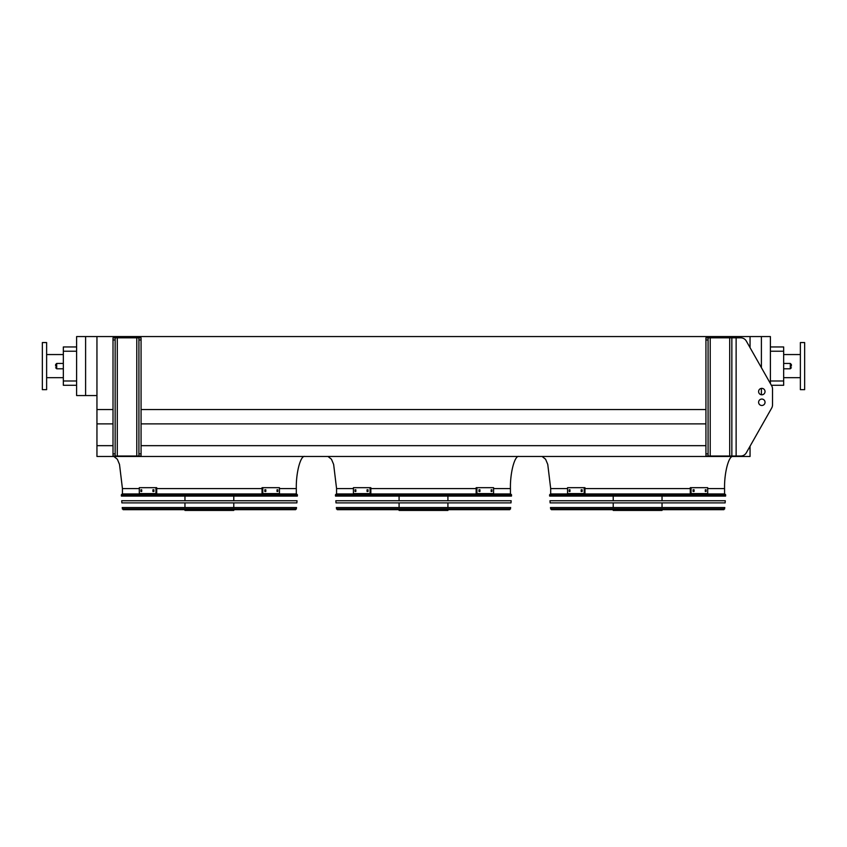 <?xml version="1.0" encoding="UTF-8"?>
<svg xmlns="http://www.w3.org/2000/svg" width="847" height="847" viewBox="0 0 847 847"><rect width="100%" height="100%" fill="white"/><g stroke="black" fill="none" stroke-linecap="round" stroke-linejoin="round"><path stroke-width="1.27" d="M770.389 346.952L783.666 346.952L783.666 385.279L771.384 385.279L771.691 385.819L746.323 341.087A6.427 6.427 0 0 0 740.733 337.826L708.081 337.826L708.081 339.965L705.932 339.965L705.932 337.826L708.081 337.826M139.3 488.592L122.434 488.592L122.434 493.949L296.312 493.949L296.312 488.592C295.921 472.7 300.632 455.04 304.878 456.48M353.421 488.592L336.566 488.592L336.566 493.949L510.434 493.949L510.434 488.592C510.053 472.7 514.764 455.04 518.999 456.48M770.389 383.511L770.389 336.566L750.05 336.566L750.05 347.641M750.05 336.566L96.95 336.566L96.95 456.48L750.05 456.48L750.05 446.21L771.691 408.032A6.427 6.427 0 0 0 772.528 404.866L772.528 388.985A6.427 6.427 0 0 0 771.691 385.819M96.95 445.67L113.011 445.67M141.068 445.67L705.932 445.67M96.95 423.892L113.011 423.892M141.068 423.892L705.932 423.892M96.95 409.546L113.011 409.546M141.068 409.546L705.932 409.546M85.6 336.566L76.611 336.566L76.611 395.56L85.6 395.56L85.6 336.566L96.95 336.566M567.554 488.592L550.688 488.592L550.688 493.949L724.566 493.949L724.566 488.592C724.185 472.7 728.896 455.04 733.131 456.48M761.4 394.755L761.4 388.392M761.4 367.651L761.4 336.566M96.95 395.56L85.6 395.56M76.611 351.23L63.334 351.23L63.334 346.952L76.611 346.952M76.611 385.279L63.334 385.279L63.334 380.991L76.611 380.991M63.334 351.23L63.334 380.991M800.373 377.677L783.666 377.677M804.65 389.662L804.65 342.559L800.373 342.559L800.373 389.662L804.65 389.662M42.35 366.116L42.35 389.662L46.627 389.662L46.627 342.559L42.35 342.559L42.35 366.116M791.373 366.116L791.373 364.506L791.373 366.116M55.627 366.116L55.627 364.506L55.627 366.116M708.081 453.886L708.081 456.025L705.932 456.025L705.932 453.886L708.081 453.886L708.081 339.965M705.932 453.886L705.932 339.965M771.691 408.032L746.323 452.774A6.427 6.427 0 0 1 740.733 456.025L731.85 456.025L731.85 337.826M765.032 391.568A3.208 3.208 0 0 0 760.214 388.794A3.208 3.208 0 0 0 760.214 394.353A3.208 3.208 0 0 0 765.032 391.568M758.616 402.283A3.208 3.208 0 0 0 763.433 405.057A3.208 3.208 0 0 0 763.433 399.498A3.208 3.208 0 0 0 758.616 402.283M731.85 456.025L708.081 456.025M772.528 404.866L772.528 388.985M765.032 402.283A3.208 3.208 0 0 0 760.214 399.498A3.208 3.208 0 0 0 760.214 405.057A3.208 3.208 0 0 0 765.032 402.283M141.068 337.826L141.068 339.965L138.919 339.965L138.919 337.826L141.068 337.826M115.15 456.025L113.011 456.025L113.011 453.886L115.15 453.886L115.15 456.025L138.919 456.025L138.919 453.886L141.068 453.886L141.068 339.965M141.068 453.886L141.068 456.025L138.919 456.025M138.919 453.886L138.919 339.965M113.011 453.886L113.011 337.826L138.919 337.826M115.15 337.826L115.15 339.965L113.011 339.965M115.15 453.886L115.15 339.965M549.576 494.86L549.661 496.088L725.593 496.088L725.678 494.86L549.576 494.86L550.434 493.949L724.831 493.949L725.678 494.86M662.036 496.088L662.036 500.746M662.036 502.885L662.036 507.544M662.036 509.682L662.036 510.434L613.217 510.434L613.217 509.682M569.978 491.482L569.152 491.482L569.152 489.778L569.978 489.778L569.978 491.482M582.175 491.482L581.18 491.482L581.18 489.778L582.175 489.778L582.175 491.482M584.208 487.681L567.554 487.681L567.554 493.579L584.208 493.579L584.208 487.681L584.97 487.681L584.97 493.579L584.208 493.579M569.915 489.778L569.915 491.482M581.942 489.778L581.942 491.482M694.085 491.482L693.079 491.482L693.079 489.778L694.085 489.778L694.085 491.482M706.102 491.482L705.286 491.482L705.286 489.778L706.102 489.778L706.102 491.482M691.046 493.579L707.7 493.579L707.7 487.681L690.284 487.681L690.284 493.579L691.046 493.579L691.046 487.681M693.322 491.482L693.322 489.778M705.339 491.482L705.339 489.778M549.978 500.746L725.286 500.746L725.138 502.885L550.127 502.885L549.978 500.746M550.444 507.544L724.82 507.544L723.867 509.682L551.386 509.682L550.444 507.544M551.873 509.682L723.391 509.682M335.444 494.86L335.528 496.088L511.472 496.088L511.556 494.86L335.444 494.86L336.301 493.949L510.699 493.949L511.556 494.86M447.915 496.088L447.915 500.746M447.915 502.885L447.915 507.544M447.915 509.682L447.915 510.434L399.085 510.434L399.085 509.682M355.846 491.482L355.02 491.482L355.02 489.778L355.846 489.778L355.846 491.482M368.043 491.482L367.047 491.482L367.047 489.778L368.043 489.778L368.043 491.482M370.075 487.681L353.421 487.681L353.421 493.579L370.075 493.579L370.075 487.681L370.848 487.681L370.848 493.579L370.075 493.579M355.782 489.778L355.782 491.482M367.81 489.778L367.81 491.482M479.953 491.482L478.957 491.482L478.957 489.778L479.953 489.778L479.953 491.482M491.98 491.482L491.154 491.482L491.154 489.778L491.98 489.778L491.98 491.482M476.925 493.579L493.579 493.579L493.579 487.681L476.152 487.681L476.152 493.579L476.925 493.579L476.925 487.681M479.19 491.482L479.19 489.778M491.218 491.482L491.218 489.778M335.846 500.746L511.154 500.746L511.006 502.885L335.994 502.885L335.846 500.746M336.312 507.544L510.688 507.544L509.746 509.682L337.254 509.682L336.312 507.544M337.741 509.682L509.259 509.682M121.322 494.86L121.407 496.088L297.339 496.088L297.424 494.86L121.322 494.86L122.169 493.949L296.566 493.949L297.424 494.86M233.783 496.088L233.783 500.746M233.783 502.885L233.783 507.544M233.783 509.682L233.783 510.434L184.964 510.434L184.964 509.682M141.714 491.482L140.898 491.482L140.898 489.778L141.714 489.778L141.714 491.482M153.921 491.482L152.915 491.482L152.915 489.778L153.921 489.778L153.921 491.482M155.954 487.681L139.3 487.681L139.3 493.579L155.954 493.579L155.954 487.681L156.716 487.681L156.716 493.579L155.954 493.579M141.661 489.778L141.661 491.482M153.678 489.778L153.678 491.482M265.82 491.482L264.825 491.482L264.825 489.778L265.82 489.778L265.82 491.482M277.848 491.482L277.022 491.482L277.022 489.778L277.848 489.778L277.848 491.482M262.792 493.579L279.446 493.579L279.446 487.681L262.03 487.681L262.03 493.579L262.792 493.579L262.792 487.681M265.058 491.482L265.058 489.778M277.085 491.482L277.085 489.778M121.714 500.746L297.022 500.746L296.873 502.885L121.862 502.885L121.714 500.746M122.18 507.544L296.556 507.544L295.614 509.682L123.133 509.682L122.18 507.544M123.609 509.682L295.127 509.682M296.312 488.592L279.446 488.592M262.03 488.592L156.716 488.592M510.434 488.592L493.579 488.592M476.152 488.592L370.848 488.592M724.566 488.592L707.7 488.592M690.284 488.592L584.97 488.592M783.666 351.23L770.389 351.23M770.389 380.991L783.666 380.991M783.666 368.794L790.304 368.794L790.304 363.437L783.666 363.437M63.334 363.437L56.696 363.437L56.696 368.794L63.334 368.794M736.128 456.025L736.128 337.826M729.701 456.025L729.701 337.826M710.22 456.025L710.22 337.826M136.78 456.025L136.78 337.826M117.299 456.025L117.299 337.826M550.529 508.888L724.725 508.888M336.407 508.888L510.593 508.888M122.275 508.888L296.471 508.888M122.434 488.592L119.512 464.431L117.341 459.222L113.869 456.48M336.566 488.592L333.644 464.431L331.463 459.222L328.001 456.48M550.688 488.592L547.765 464.431L545.595 459.222L542.122 456.48M800.373 354.554L783.666 354.554M46.627 377.677L63.334 377.677M46.627 354.554L63.334 354.554M56.696 368.794L55.627 367.714M56.696 363.437L55.627 364.506M790.304 363.437L791.373 364.506M790.304 368.794L791.373 367.714M613.217 496.088L613.217 500.746M613.217 502.885L613.217 507.544M399.085 496.088L399.085 500.746M399.085 502.885L399.085 507.544M184.964 496.088L184.964 500.746M184.964 502.885L184.964 507.544"/></g></svg>
